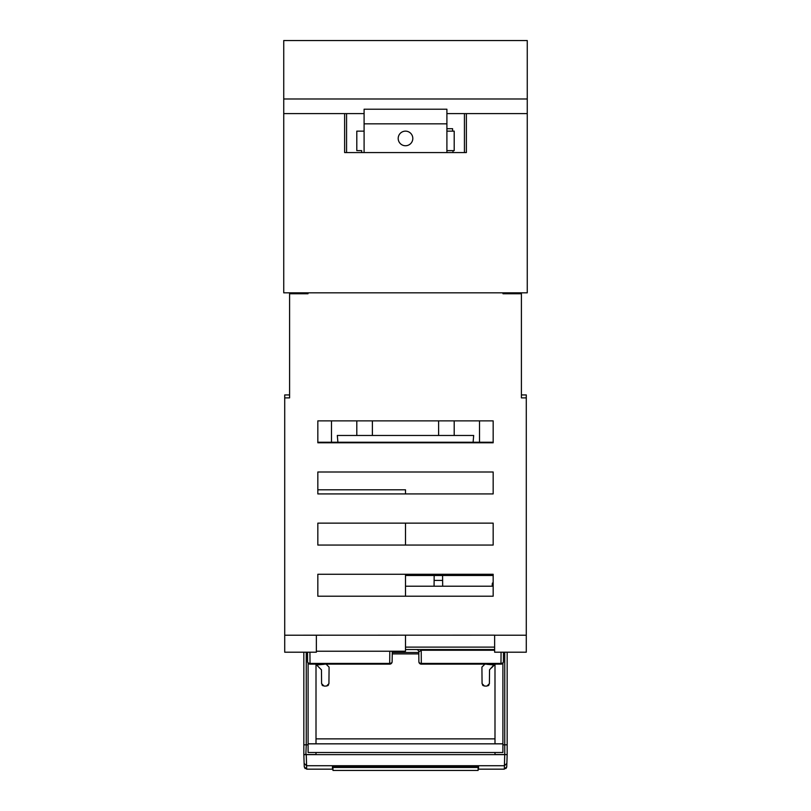 <?xml version="1.0" encoding="UTF-8"?>
<svg xmlns="http://www.w3.org/2000/svg" width="811" height="811" viewBox="0 0 811 811"><rect width="100%" height="100%" fill="white"/><g stroke="black" fill="none" stroke-linecap="round" stroke-linejoin="round"><path stroke-width="1.22" d="M527.262 113.601L527.262 292.832L283.738 292.832L283.738 40.55L527.262 40.55L527.262 113.601L446.902 113.601M479.524 420.868L479.524 442.248M331.476 420.868L331.476 442.248M424.498 152.569L466.376 152.569L466.376 113.601M464.429 113.601L464.429 152.569L344.624 152.569L344.624 113.601L283.738 113.601M283.738 98.993L527.262 98.993M364.098 113.601L346.571 113.601L346.571 152.569L344.624 152.569L386.502 152.569M344.624 113.601L346.571 113.601M446.902 152.569L446.902 123.83L364.098 123.83L364.098 109.221L446.902 109.221L446.902 123.83M364.098 152.569L364.098 123.83M412.809 138.448A7.309 7.309 0 0 0 405.5 131.139A7.309 7.309 0 0 0 398.191 138.448A7.309 7.309 0 0 0 405.5 145.747A7.309 7.309 0 0 0 412.809 138.448M453.004 152.569L452.974 150.623M452.629 131.139L452.589 128.706L446.902 128.706M361.665 152.569L361.665 150.623L356.799 150.623L356.799 131.139L364.098 131.139M446.902 150.623L454.201 150.623L454.201 131.139L446.902 131.139M454.201 435.477L454.201 420.868M356.799 435.477L356.799 420.868M308.028 292.832L308.028 293.744L289.588 293.744L289.588 397.887L284.712 397.887L284.712 635.216L494.629 635.155L494.629 652.206L526.288 652.206L526.288 394.937L521.412 394.937M416.357 649.53A2.433 2.433 0 0 1 418.79 651.943L418.881 661.725A2.433 1.723 179.5 0 0 421.315 663.418L421.203 649.53L494.629 649.53L405.5 649.53M405.5 586.211L493.169 586.211M494.629 635.216L526.288 635.216M502.972 292.832L502.972 293.744L521.412 293.744L521.412 397.887L526.288 397.887M493.169 545.053L317.831 545.053L317.831 523.136L493.169 523.136L493.169 545.053M493.169 596.197L317.831 596.197L317.831 574.279L493.169 574.279L493.169 596.197M317.831 493.919L317.831 472.002L493.169 472.002L493.169 493.919L317.831 493.919M493.169 442.776L493.169 420.868L317.831 420.868L317.831 442.776L493.169 442.776M502.972 293.744L521.412 293.744L521.412 292.832M521.412 397.887L521.412 390.203M405.5 575.475L493.169 575.475M492.135 586.211L492.358 583.221L493.169 582.491M317.831 442.248L493.169 442.248M503.408 661.725A2.433 2.433 0 0 1 500.975 664.138L421.315 664.138L421.315 663.418L500.975 663.418A2.433 1.723 0.5 0 0 503.408 661.725L503.489 652.206M507.169 652.206L507.169 754.717L505.8 754.544M502.901 663.175L502.901 752.496L308.099 752.496L308.099 744.843L303.831 744.802L303.831 754.717L306.264 754.544L306.69 769.163L304.257 766.811L303.831 754.706M502.901 744.843L507.169 744.802M502.901 743.809L494.994 743.809L494.994 664.138M507.169 710.588L507.169 745.978L507.169 710.588M309.934 652.206L310.025 663.418L389.685 663.418A2.433 1.723 0.5 0 0 392.118 661.725L392.321 651.233A2.433 2.433 0 0 0 392.21 651.943L392.149 651.537M418.79 651.943L418.881 661.725L418.79 651.943L418.881 661.725L418.79 651.943L421.203 650.24L494.629 650.24M486.843 664.3L493.919 664.919L493.929 663.469M493.919 664.919L489.53 669.835L489.408 683.643L486.975 686.055L484.502 686.055L482.069 683.643L481.916 667.118L484.907 664.138M405.5 545.053L405.5 523.136M405.5 596.197L405.5 574.279M316.371 651.233L405.5 651.233L405.5 635.155M405.5 493.919L405.5 489.803L317.831 489.803M434.067 586.211L434.169 575.506L442.583 575.506L442.674 586.211M442.624 580.423L434.118 580.423M316.371 635.216L316.371 652.206L284.712 652.206L284.712 635.216M289.588 394.937L284.712 394.937L284.712 397.887M289.588 397.887L289.588 390.203M289.588 292.832L289.588 293.744L308.028 293.744M392.189 653.909L418.811 653.909M337.346 442.776L337.386 442.248M356.769 442.776L356.728 442.248M454.231 442.776L454.272 442.248M473.654 442.776L473.614 442.248M504.746 652.206L504.746 744.843L506.875 744.822M507.169 754.717L504.736 754.544L504.31 769.163L506.743 766.811L506.865 763.394L506.774 765.949M507.169 754.706L506.865 763.394L507.169 754.706L506.865 763.394L504.432 765.726L506.865 763.394M494.994 752.496L494.994 754.544L505.141 754.544M316.006 664.138L316.006 743.809L308.099 743.809M502.901 743.839L308.099 743.839M307.511 652.206L307.592 661.725A2.433 1.723 179.5 0 0 310.025 663.418L310.025 664.138A2.433 2.433 0 0 1 309.69 664.118L309.437 664.067A2.433 2.433 0 0 1 308.099 663.175L308.099 744.843M493.909 665.466L491.456 667.919M391.997 651.233L392.21 651.943M421.315 664.138A2.433 2.433 0 0 1 418.881 661.725M303.831 652.206L303.831 744.802L303.831 652.206M303.831 725.196L303.831 710.588M305.656 744.843L303.831 744.802L305.656 744.843M484.502 686.055L486.975 686.055L484.502 686.055M504.442 765.138L504.655 757.535M316.006 752.496L316.006 754.544L303.841 754.544M505.902 768.575L506.723 767.074M324.157 664.3L317.081 664.919L317.091 665.466L321.47 669.835L321.592 683.643L324.025 686.055L326.498 686.055L328.931 683.643L329.084 667.118L326.093 664.138M317.081 664.919L317.071 663.469M483.397 685.782L482.454 684.94M488.08 685.782L489.023 684.94M392.118 661.725A2.433 2.433 0 0 1 389.685 664.138L310.025 664.138A2.433 2.433 0 0 1 307.592 661.725A2.433 2.433 0 0 0 310.025 664.138A2.433 2.433 0 0 1 309.69 664.118M306.254 652.206L306.254 744.843L304.125 744.822M306.254 744.843L305.859 754.544M303.831 754.717L306.264 754.646L306.548 764.692M478.105 769.092L478.541 766.557L332.459 766.557L332.439 769.092L332.459 766.557M332.966 769.092L332.439 769.092M478.561 769.092L478.541 766.557M305.108 768.575L304.257 766.811M324.025 686.055L326.498 686.055L324.025 686.055M317.091 665.466L319.544 667.919M327.603 685.782L328.546 684.94M322.92 685.782L321.977 684.94M478.105 767.47L478.105 770.45L332.966 770.45L332.966 767.47L478.105 767.47L478.105 766.557M332.966 767.47L332.966 766.557M337.903 442.248L337.315 435.477L473.685 435.477L473.097 442.248M494.629 647.107L405.5 647.107M501.066 652.206L500.975 664.138M392.2 652.5L418.8 652.5M504.746 754.544L504.746 744.843M389.685 664.138L389.797 651.233M504.736 754.646L306.264 754.646M309.437 664.067A2.433 2.433 0 0 1 308.099 663.175M310.025 664.138A2.433 2.433 0 0 1 307.592 661.725M504.432 765.726L306.568 765.726L304.135 763.394M494.994 738.862L316.006 738.862M504.31 769.163L478.551 769.163M332.449 769.163L306.69 769.163M372.381 435.477L372.381 420.868M438.619 435.477L438.619 420.868"/></g></svg>
